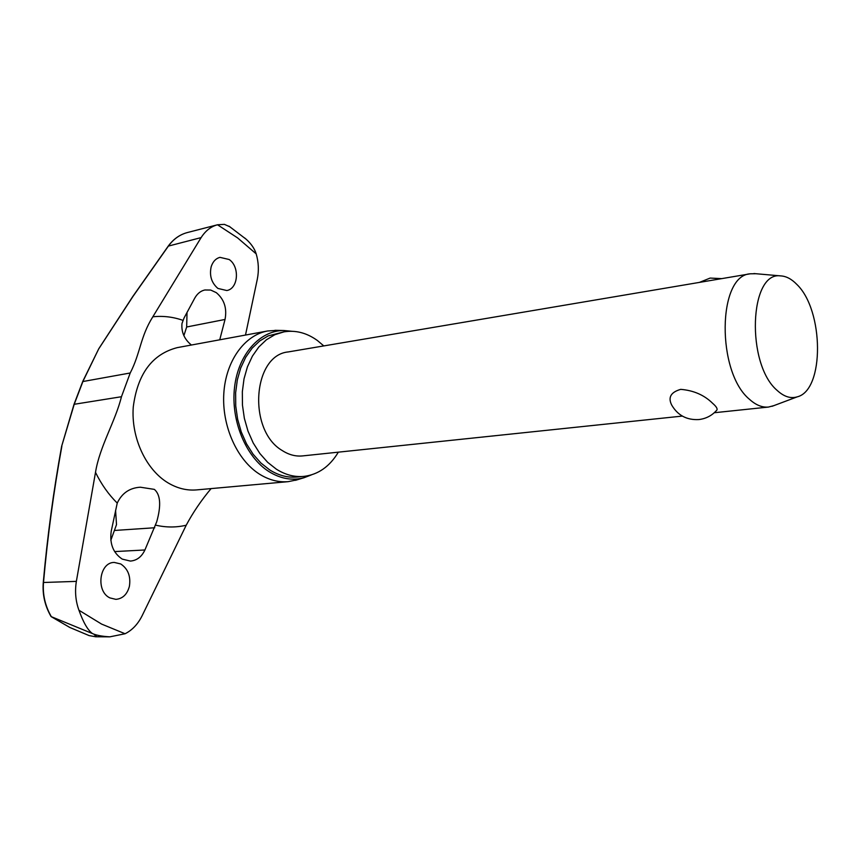 <?xml version="1.0" encoding="UTF-8"?>
<svg xmlns="http://www.w3.org/2000/svg" width="861" height="861" viewBox="0 0 861 861"><rect width="100%" height="100%" fill="white"/><g stroke="black" fill="none" stroke-linecap="round" stroke-linejoin="round"><path stroke-width="1.29" d="M43.254 582.671C47.387 536.36 53.511 490.91 61.637 446.321L74.261 404.175L83.054 381.143L98.724 348.845M82.828 381.262L98.638 349.017L132.949 296.464L168.595 245.805C173.642 238.992 179.831 234.59 187.181 232.599L217.532 224.775C210.956 226.497 205.488 230.77 201.119 237.604L168.39 246.085M244.556 237.884L246.214 239.272C251.272 243.846 254.598 248.711 256.18 253.866C258.623 262.207 259 270.623 257.321 279.147L245.493 335.058M211.085 488.607C201.28 500.316 192.993 512.521 186.213 525.221L142.108 615.776C137.889 624.182 132.207 630.177 125.082 633.75L109.821 636.839C102.05 636.387 96.271 635.3 92.471 633.567L51.326 616.68C45.159 605.972 42.544 594.574 43.502 582.488L43.254 582.725C42.35 594.682 44.944 605.95 51.047 616.53L51.068 616.228M323.801 345.918L317.386 340.504C306.72 332.83 295.581 329.957 283.947 331.862L274.863 334.703L266.393 339.783L258.817 346.983L252.424 356.099L247.43 366.829L244.018 378.84L242.339 391.733L242.447 405.047L244.352 418.328L247.99 431.113L253.209 442.974L259.839 453.478L267.642 462.303L276.327 469.159C285.282 474.809 294.419 477.231 303.739 476.413C318.139 474.68 329.677 466.597 338.341 452.165M283.947 331.862L268.18 335.908L259.71 340.978L252.133 348.156L245.729 357.24L240.725 367.927L237.324 379.895L235.634 392.724L235.731 405.994L237.636 419.221L241.252 431.953L246.472 443.749L253.102 454.221L260.894 463.003L269.568 469.826C278.523 475.455 287.66 477.855 296.98 477.037L303.739 476.413M276.855 330.355L267.577 330.99C244.546 335.09 225.754 361.039 223.806 393.542C221.761 426.012 237.098 460.097 259.527 474.163C268.89 479.986 278.447 482.483 288.198 481.654L297.303 479.771M311.359 474.917L304.073 477.715C292.342 480.858 280.654 478.834 268.987 471.624C245.869 457.073 230.694 420.631 234.526 387.525C238.206 354.355 259.85 330.344 283.926 330.516L291.696 331.259M94.333 634.783C96.809 636.333 97.261 636.989 95.7 636.774L89.146 635.601L69.881 627.497L51.326 616.68M183.877 335.672L186.676 326.986L187.02 312.468M109.928 597.911C95.571 591.399 99.273 562.158 114.309 562.437L120.734 563.966C128.031 568.863 130.926 576.31 129.398 586.33C127.224 594.359 122.714 598.707 115.891 599.353L109.928 597.911M117.236 503.093C121.896 493.181 129.602 487.886 140.343 487.208L154.356 489.382C160.501 494.666 161.298 505.461 156.734 521.744L144.917 549.975C141.667 556.841 136.813 560.543 130.377 561.071L122.273 559.123C113.178 553.053 109.487 543.732 111.23 531.183L117.236 503.093C108.572 494.515 101.329 484.269 95.506 472.355L76.36 581.379C74.756 591.518 75.617 601.139 78.954 610.245C83.334 622.492 87.844 630.263 92.471 633.567L88.898 632.06M110.832 540.299L116.504 524.618L115.578 510.325M211.171 266.759C212.839 261.636 215.767 258.494 219.964 257.353L229.177 259.516C239.928 266.695 238.346 288.704 226.809 290.534L217.919 288.435C211.515 282.925 209.266 275.703 211.171 266.759M191.4 345.024C184.362 339.288 181.219 332.109 181.983 323.51L184.05 317.989L194.758 298.11C197.309 293.623 200.667 290.921 204.821 289.985L210.708 290.049L216.283 292.643C224.237 299.337 227.153 308.27 225.033 319.453L219.738 339.804M95.506 472.355C99.693 446.31 115.32 421.546 121.455 396.727L130.215 372.985C140.494 353.139 140.192 336.877 152.827 316.794L201.119 237.604M773.921 405.617L768.529 407.049C762.211 407.651 755.904 405.1 749.576 399.396C716.341 372.275 717.482 275.369 750.286 273.798L755.861 273.723M716.987 409.933C712.187 415.497 706.128 418.704 698.798 419.565C686.734 420.19 677.704 415.346 671.688 405.036C667.835 397.395 670.848 392.175 680.728 389.355C693.708 390.431 704.384 395.124 712.747 403.432C716.115 406.349 717.525 408.523 716.987 409.933L716.341 410.675M682.321 416.089L302.598 455.91C295.667 456.599 288.887 454.812 282.257 450.551C247.441 430.5 252.607 355.023 288.36 351.912L750.286 273.798M796.834 284.421C823.988 310.24 824.677 390.291 797.211 396.856C790.646 398.837 783.962 396.684 777.16 390.42C745.863 364.063 749.339 271.064 780.658 275.897C786.201 276.166 791.593 279.007 796.834 284.421M256.18 253.866L237.604 237.905L217.51 224.775L224.398 224.366L229.962 226.82M61.637 446.289L74.024 404.315L121.455 396.727M82.807 381.552L130.215 372.985M125.082 633.75L101.598 624.085L78.954 610.245M267.577 330.99L177.215 347.64C152.16 354.162 137.502 373.986 133.251 407.092C131.001 437.743 145.983 469.794 168.196 482.967C177.474 488.424 186.966 490.738 196.685 489.898L288.198 481.654M152.827 316.794C162.998 315.696 173.039 316.88 182.941 320.346M186.213 525.221C176.257 527.578 166.098 527.556 155.723 525.167M144.917 549.975L114.621 551.589M154.743 527.75L114.847 530.441M225.033 319.453L186.676 326.986M76.36 581.379L43.502 582.488C47.635 536.188 53.759 490.748 61.874 446.159M229.048 226.195L246.214 239.272M283.926 330.516L274.95 330.312M51.1 616.594L69.806 627.465L89.103 635.59M768.529 407.049L714.286 412.731M797.211 396.856L772.091 406.295M721.712 278.63L710.142 278.071L699.433 282.397M780.658 275.897L753.924 273.55M74.035 404.293L82.807 381.294M98.757 348.759L132.745 296.561L168.401 245.891M187.235 232.588C179.798 234.579 173.524 239.014 168.422 245.859M95.7 636.774L109.821 636.839M304.073 477.715L295.484 480.32"/></g></svg>
